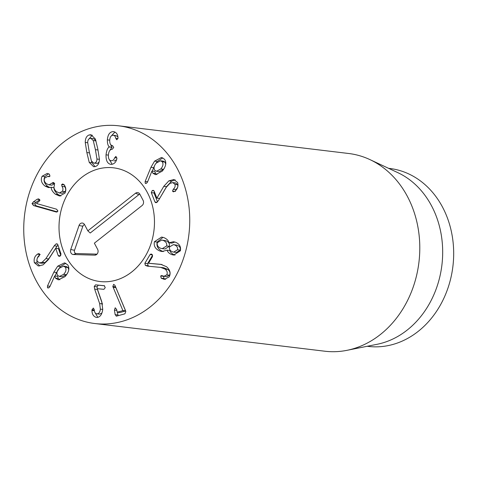 <?xml version="1.0" encoding="UTF-8"?>
<svg xmlns="http://www.w3.org/2000/svg" width="477" height="477" viewBox="0 0 477 477"><rect width="100%" height="100%" fill="white"/><g stroke="black" fill="none" stroke-linecap="round" stroke-linejoin="round"><path stroke-width="0.72" d="M36.49 203.5L56.584 209.206L57.95 211.067L55.952 211.937L33.503 205.563L32.037 203.578L33.342 201.932L37.17 199.219L38.726 198.891L39.919 200.573L36.49 203.5M39.782 199.648L36.091 202.266L34.785 203.912L36.252 205.891L57.323 211.877M56.381 212.026L56.769 212.038M55.32 194.193C52.404 191.635 51.051 189.339 51.254 187.312L48.433 187.574L45.088 186.113C41.445 183.251 40.456 179.96 42.119 176.24L47.229 173.425L49.375 174.183L49.984 176.18L47.682 176.46L44.695 178.034C43.729 180.127 44.343 182.029 46.537 183.752L49.024 184.849L53.156 182.47L53.99 182.834L54.515 185.142C53.412 187.527 54.128 189.733 56.662 191.748L59.375 192.958L62.415 191.313C63.22 189.607 63.077 187.968 61.98 186.382L61.646 184.545L62.737 183.961L64.079 184.826C66.047 187.282 66.339 190.067 64.95 193.185L59.559 196.017L55.32 194.193L58.069 194.521L60.913 196.029M61.646 184.545L64.085 184.837M64.401 184.879L64.729 186.71C65.826 188.296 65.975 189.941 65.164 191.647L62.123 193.286L59.375 192.958M62.415 191.313L65.164 191.647M51.999 183.246L54.634 183.562M54.688 183.681L51.778 185.183L49.024 184.849M48.767 176.681L49.077 176.699M42.119 176.24L44.868 176.573C43.21 180.288 44.194 183.579 47.837 186.441L49.918 187.592M48.606 173.771L44.868 176.573M45.088 186.113L47.837 186.441M51.188 187.264L54.002 187.64C53.8 189.667 55.153 191.963 58.069 194.521M51.254 187.312L54.002 187.64M160.815 168.947C163.086 166.181 163.551 163.784 162.21 161.763L160.54 160.779L156.194 163.146C153.934 165.901 153.469 168.268 154.798 170.247L156.528 171.273L160.815 168.947L163.563 169.281L164.267 168.375M165.722 164.16L164.964 162.091L163.289 161.107L160.54 160.779M162.21 161.763L164.964 162.091M156.528 171.273L159.282 171.601L163.563 169.281M150.947 167.32L154.56 161.143L161.506 157.47L164.458 159.193C166.789 162.371 166.074 166.342 162.311 171.106L155.496 174.695L152.867 173.211L151.93 171.07L147.596 181.826L146.994 182.81L145.712 183.478L145.163 183.156L145.151 181.457L150.947 167.32L153.695 167.654L152.288 171.082M152.02 171.052L154.775 171.38L155.615 173.539L156.963 174.642M152.867 173.211L155.615 173.539M154.56 161.143L157.309 161.47L155.144 164.577M162.806 157.845L157.309 161.47M154.566 165.674L153.695 167.654M145.151 181.457L147.626 181.749M152.205 190.591L153.278 190.329L154.065 190.997L156.867 198.152L163.778 186.346L168.858 180.861L173.884 179.525L177.641 182.554C178.541 186.119 177.635 188.999 174.928 191.199L173.354 191.837L172.537 191.146L173.252 189.291C174.964 187.765 175.512 186.102 174.916 184.295L172.811 182.59L169.878 183.395L166.258 187.294L158.453 200.513L156.754 202.451L155.794 202.707L154.971 202.033L151.304 192.654L152.205 190.591L153.976 190.806M174.916 184.295L177.665 184.629L177.838 186.757M172.811 182.59L175.56 182.918L177.665 184.629M173.252 189.291L176.001 189.619L175.286 191.474M177.659 187.336L176.001 189.619M175.184 179.865L171.607 181.188L166.527 186.68L160.093 197.74M156.933 198.11L159.616 198.486L156.867 198.152M154.28 191.545L154.053 192.988L157.523 201.849M154.971 202.033L157.034 202.278M173.682 252.118L176.43 252.452L180.276 250.121C180.658 247.831 179.65 246.204 177.241 245.238L173.354 244.647L169.508 246.967C169.126 249.28 170.146 250.914 172.567 251.862L173.682 252.118L177.527 249.793L180.276 250.121M177.527 249.793C177.909 247.503 176.895 245.87 174.487 244.904L177.241 245.238M174.487 244.904L173.354 244.647M166.622 245.965L169.377 246.299C169.854 243.717 168.673 241.857 165.835 240.712L161.679 240.056L157.303 242.721C156.814 245.333 158.006 247.205 160.88 248.35L162.258 248.666L166.622 245.965C167.105 243.383 165.924 241.523 163.086 240.384L165.835 240.712M163.086 240.384L161.679 240.056M162.258 248.666L165.012 249L169.377 246.299M167.039 250.169L162.007 251.522L159.974 251.051C155.383 249.149 153.528 246.043 154.423 241.72L161.596 237.063L163.706 237.546C166.682 238.756 168.47 240.503 169.079 242.793L173.425 241.72L175.178 242.125C179.364 243.699 181.105 246.585 180.407 250.795L173.682 255.058L171.732 254.593C169.192 253.514 167.654 252.047 167.117 250.192L169.866 250.526C170.402 252.381 171.947 253.847 174.481 254.927L175.035 255.1M159.974 251.051L163.337 251.57M167.117 250.192L169.866 250.526M171.732 254.593L174.481 254.927M169.15 242.817L171.905 243.151L174.856 242.024M154.423 241.72L157.172 242.048C156.283 246.37 158.131 249.483 162.723 251.385M163.015 237.343L157.172 242.048M147.524 266.154L145.354 265.385L144.859 263.298L150.076 254.545L151.096 254.002L151.984 254.402L152.521 256.566L148.544 263.25L160.892 264.359L166.551 266.738C170.068 269.851 170.963 273.214 169.234 276.827L164.356 279.379L161.196 278.169L160.671 275.98L161.655 275.551L164.005 276.29L166.741 274.883C167.743 272.856 167.212 270.942 165.149 269.135L160.683 267.394L147.31 266.13M145.354 265.385L148.103 265.719L149.229 266.315M165.149 269.135L167.898 269.469L163.677 267.752L160.683 267.394M166.741 274.883L169.49 275.211L166.753 276.624L164.005 276.29M167.898 269.469C169.961 271.27 170.492 273.19 169.49 275.211M163.504 276.195L163.945 278.502L165.626 279.367M161.196 278.169L163.945 278.502M161.703 278.514L164.452 278.842M162.007 264.544L148.603 263.298M152.604 255.243L147.608 263.632L148.103 265.719M144.859 263.298L147.608 263.632M112.822 286.492L113.645 284.358L114.939 285.347L125.827 311.529L124.896 313.824L116.519 316.132L115.148 314.659L114.438 310.098L115.207 307.784L116.638 309.49L117.223 312.208L122.917 310.64L112.822 286.492L115.565 286.826M115.571 286.826L125.666 310.974L119.971 312.542L117.026 311.952M122.899 310.521L125.648 310.855M122.917 310.64L125.666 310.974M117.473 312.25L118.087 315.696M116.519 316.132L116.173 316.162M94.249 286.45L95.555 284.847L104.284 285.711L105.244 287.637L103.903 289.336L97.236 288.674L101.714 301.5L102.74 309.358C102.036 314.677 99.979 317.378 96.563 317.461L96.557 317.461C93.528 316.633 91.995 314.295 91.966 310.461L91.989 309.746L93.355 308.053L94.267 309.692C94.38 312.179 95.251 313.556 96.873 313.83C98.799 313.818 99.961 312.256 100.361 309.15L99.639 303.557L94.661 289.128L94.249 286.45L96.998 286.784L97.409 289.461L102.477 304.165M96.873 313.83L99.621 314.164L101.911 313.019M91.989 309.746L94.291 310.026M91.966 310.461L94.386 310.754M94.857 312.316L97.839 317.372M104.612 285.801L98.304 285.174L96.998 286.784M95.555 284.847L98.304 285.174M55.994 243.985L56.9 243.777L57.753 244.51L61.026 254.11L60.048 256.119L59.035 256.334L58.206 255.606L55.708 248.278L48.338 259.691L43.049 264.89L38.309 265.981L34.362 262.678C33.611 259.059 34.636 256.227 37.427 254.187L38.947 253.627L39.806 254.378L39.013 256.191C37.248 257.616 36.628 259.25 37.152 261.092L39.364 262.952L42.137 262.29L45.899 258.6L54.223 245.822L55.994 243.985L57.574 244.176M57.896 244.928L48.654 258.928L44.886 262.624L42.113 263.286L39.364 262.952M37.957 253.836L39.639 254.038M37.427 254.187L39.835 254.474M34.362 262.678L37.111 263.006L39.746 265.975M40.175 254.515C37.385 256.56 36.365 259.387 37.111 263.006M55.708 248.278L58.456 248.612L60.794 255.463M59.392 276.469L63.65 274.37C66.017 271.717 66.577 269.344 65.337 267.257L63.548 266.148L59.267 268.271C56.9 270.912 56.334 273.267 57.58 275.342L59.392 276.469L62.141 276.797L66.398 274.704L67.561 273.243M63.65 274.37L66.398 274.704M68.748 269.785L68.086 267.591L66.303 266.476L63.548 266.148M65.337 267.257L68.086 267.591M53.841 272.164L57.699 266.19L64.52 262.857L67.674 264.818C69.875 268.14 68.998 272.069 65.057 276.624L58.355 279.868L55.517 278.169L54.67 275.974L49.948 286.492L49.31 287.434L48.058 288.036L47.467 287.673L47.491 285.973L53.841 272.164L56.59 272.498L54.986 275.986M57.699 266.19L60.448 266.518L56.59 272.498M47.491 285.973L50.043 286.278M54.766 275.956L57.514 276.29L58.272 278.496L59.822 279.826M55.517 278.169L58.272 278.496M65.82 263.226L60.448 266.518M111.069 164.392C107.546 163.891 105.87 160.701 106.025 154.834C106.592 150.44 107.665 147.816 109.239 146.964L109.245 146.874C107.927 145.586 107.301 143.255 107.355 139.88C107.82 134.568 109.782 131.807 113.246 131.598C116.006 132.046 117.575 133.894 117.956 137.126L117.992 138.115L116.805 139.797L115.792 138.402C115.512 136.505 114.611 135.45 113.085 135.235C111.123 135.319 110.008 136.965 109.728 140.16C109.638 143.607 110.575 145.425 112.542 145.616L113.735 147.488L112.28 149.247C110.044 149.343 108.756 151.245 108.41 154.959C108.225 158.513 109.185 160.445 111.302 160.755C112.912 160.707 114.045 159.694 114.718 157.714L115.905 156.402L116.919 158.233L116.787 159.091C115.875 162.442 113.967 164.207 111.069 164.392L110.789 164.362M116.573 159.753L114.051 161.089M115.792 138.402L117.92 138.658M115.839 135.563L113.085 135.235M116.006 135.581L117.932 136.953M107.355 139.88L109.728 140.166M114.939 132.022L110.789 136.511M109.245 146.874L111.994 147.202L109.662 150.708M110.479 144.31L111.994 147.202M109.239 146.964L111.988 147.298M106.025 154.834L108.398 155.12M108.959 158.996L112.167 164.297M93.265 140.56L90.892 138.33L89.849 138.455C88.472 138.926 87.75 140.256 87.679 142.438L89.229 151.758L91.381 160.904L93.76 163.14L94.768 163.021C96.169 162.538 96.903 161.208 96.962 159.026L95.412 149.677L93.265 140.56L96.002 140.894M95.978 140.81L93.641 138.664L90.892 138.33M93.76 163.14L97.523 163.355L99.061 162.097M96.962 159.026L99.395 159.318M89.253 162.442L86.844 152.557L85.246 142.438C85.288 138.384 86.593 135.891 89.151 134.955L91 134.735L95.394 139.028L97.791 148.878L99.401 159.032C99.365 163.08 98.053 165.579 95.472 166.521L93.647 166.735L89.253 162.442L92.001 162.77L95.072 166.634M92.323 135.164L88.334 139.701M85.246 142.438L87.679 142.73M91.417 160.987L92.001 162.77M189.16 232.138A99.574 82.748 96.9 0 1 94.845 323.531A99.574 82.748 96.9 0 1 24.595 214.781A99.574 82.748 96.9 0 1 118.642 125.809A99.574 82.748 96.9 0 1 189.16 232.138M59.357 220.374A57.258 47.581 96.9 0 1 113.586 167.826A57.258 47.581 96.9 0 1 153.982 230.355A57.258 47.581 96.9 0 1 99.902 281.513A57.258 47.581 96.9 0 1 59.357 220.374M388.594 168.333L389.685 168.464A89.616 74.472 96.9 0 1 453.15 264.163A89.616 74.472 96.9 0 1 368.262 346.409L367.177 346.284M369.902 159.592L397.782 172.626A89.616 74.472 96.9 0 1 441.911 265.015A89.616 74.472 96.9 0 1 377.116 344.293L346.946 350.333A99.574 82.748 -83.1 0 0 419.205 259.828A99.574 82.748 -83.1 0 0 369.902 159.592A99.574 82.748 -83.1 0 0 348.687 153.499L118.642 125.809M94.845 323.531L324.885 351.221A99.574 82.748 -83.1 0 0 346.946 350.333M139.862 194.234A2.403 1.991 -83.1 0 0 138.896 194.64L90.225 233.014L87.84 230.838L135.563 193.209A3.733 3.1 96.9 0 1 138.837 193.042A3.733 3.1 96.9 0 1 139.844 194.199L143.106 200.37A3.733 3.1 96.9 0 1 142.086 205.539L94.363 243.175L97.63 249.34A3.733 3.1 96.9 0 1 95.799 254.974A3.733 3.1 96.9 0 1 94.762 255.153L73.392 254.527A3.733 3.1 96.9 0 1 70.739 249.507L79.057 225.466A3.733 3.1 96.9 0 1 83.57 223.51A3.733 3.1 96.9 0 1 84.578 224.667L87.84 230.838M84.596 224.703A2.403 1.991 -83.1 0 0 82.831 226.259L74.513 250.3A2.403 1.991 -83.1 0 0 76.219 253.525L97.01 254.14M131.759 271.956A57.258 47.581 96.9 0 1 99.902 281.513A57.258 47.581 96.9 0 1 59.506 218.985A57.258 47.581 96.9 0 1 113.586 167.826A57.258 47.581 96.9 0 1 153.487 210.643A57.258 47.581 96.9 0 1 131.759 271.956M37.17 199.219L39.698 199.523M33.342 201.932L36.091 202.266M32.037 203.578L34.785 203.912M33.503 205.563L36.252 205.891M61.98 186.382L64.729 186.71M52.082 183.085L54.527 183.383M145.163 183.156L146.421 183.305M172.537 191.146L174.654 191.396M168.858 180.861L171.607 181.188M163.778 186.346L166.527 186.68M151.304 192.654L154.053 192.988M160.671 275.98L163.42 276.314M160.266 264.3L161.506 264.449M150.076 254.545L152.366 254.819M113.073 287.267L115.822 287.601M114.438 310.098L116.776 310.378M115.148 314.659L117.902 314.987M94.661 289.128L97.409 289.461M99.639 303.557L102.388 303.885M100.361 309.15L102.728 309.436M54.223 245.822L56.972 246.15M45.899 258.6L48.654 258.928M42.137 262.29L44.886 262.624M58.206 255.606L60.406 255.869M47.467 287.673L48.827 287.84M114.718 157.714L116.931 157.982M95.412 149.677L98.012 149.993M94.768 163.021L97.523 163.355M89.151 134.955L91.9 135.283M86.844 152.557L89.449 152.873M135.563 193.209L138.896 194.64M79.057 225.466L82.831 226.259M70.739 249.507L74.513 250.3M73.392 254.527L76.219 253.525M94.762 255.153L96.634 254.491M47.682 176.46L49.364 176.663M117.181 312.214L119.93 312.542"/></g></svg>
